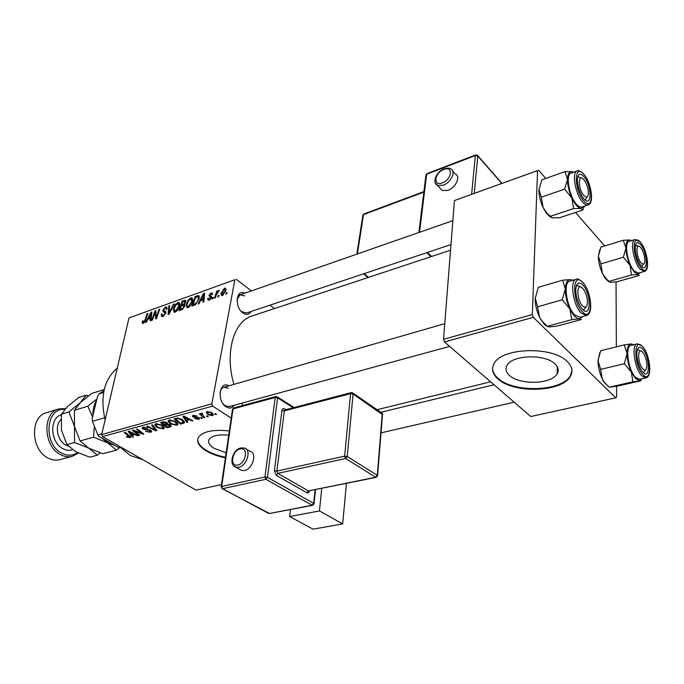 <?xml version="1.0" encoding="UTF-8"?>
<svg xmlns="http://www.w3.org/2000/svg" width="684" height="684" viewBox="0 0 684 684"><rect width="100%" height="100%" fill="white"/><g stroke="black" fill="none" stroke-linecap="round" stroke-linejoin="round"><path stroke-width="1.03" d="M555.151 364.085C545.456 353.782 512.111 354.808 507.032 365.35C505.108 368.804 505.904 372.147 509.418 375.371C519.481 385.28 551.766 384.348 557.195 373.763C559.05 370.489 558.366 367.265 555.151 364.085M567.429 361.733C552.852 345.924 501.705 347.506 494.13 363.512C491.18 368.838 492.429 373.951 497.884 378.868C513.325 393.77 562 392.402 570.396 376.303C573.192 371.403 572.2 366.547 567.429 361.733M492.574 368.095C492.565 371.686 494.344 375.054 497.918 378.209C513.351 393.12 562.009 391.744 570.413 375.627L571.961 370.728M226.148 452.808L214.015 448.276C209.253 445.233 207.637 442.249 209.167 439.342C212.134 435.605 218.649 434.22 228.721 435.195M229.345 430.988C213.485 429.253 203.216 431.305 198.548 437.127C196.205 441.599 198.702 446.156 206.029 450.79C211.347 453.962 217.803 456.305 225.412 457.81M197.779 438.931C197.437 442.779 200.224 446.541 206.132 450.226C211.442 453.398 217.897 455.732 225.498 457.245M250.994 311.511C249.07 314.743 246.368 315.221 242.888 312.93C234.261 307.065 236.083 288.562 244.735 293.248M244.812 295.916L240.221 294.821L237.083 299.344M241.213 311.382L246.462 313.024M234.338 405.227C232.227 408.288 229.482 408.835 226.113 406.869C216.52 401.149 219.393 380.321 228.901 385.827M228.285 388.153L223.967 387.247C221.83 387.948 220.504 389.837 219.992 392.915M223.044 403.808L225.139 405.732L229.388 406.587M212.895 298.72L212.049 299.019L212.485 297.634L213.348 297.326L212.895 298.72M218.623 296.702L217.777 297.001L218.205 295.608L219.077 295.3L218.623 296.702M188.091 307.586L186.963 307.646L186.219 304.577L188.126 300.156L190.733 297.95L191.871 297.873L192.614 301.046C192.024 303.944 190.52 306.133 188.091 307.586M198.933 303.653L198.035 303.97L203.584 293.445L204.602 293.077L203.866 301.909L203.028 302.208L203.259 299.78L200.421 300.789L198.933 303.653M182.055 309.604L178.943 310.698L182.166 301.131L185.432 300.233L185.843 301.858L184.304 304.466L184.894 305.962L182.055 309.604M169.076 314.178L168.067 314.537L168.845 305.91L169.649 305.628L168.982 313.016L173.505 304.243L174.36 303.935L169.076 314.178M142.127 321.984L143.178 320.753L143.469 322.361L144.854 320.317L147.163 313.691L147.941 313.417L145.555 320.283L143.187 323.421L142.443 323.489L142.127 321.984L143.785 323.104M152.481 320.035L151.694 320.317L154.969 310.895L155.781 310.604L156.234 317.453L158.962 309.459L159.748 309.177L156.499 318.616L155.678 318.906L155.208 312.066L152.481 320.035M231.226 418.138L212.673 406.108L102.506 436.606L101.694 434.554L211.809 403.868L234.851 279.739L129.002 317.915L234.851 279.739M101.694 434.554L129.002 317.915M146.359 322.198L145.53 322.489L150.967 312.332L151.908 311.989L150.933 320.582L150.155 320.856L150.454 318.496L147.821 319.428L146.359 322.198M162.877 316.478L161.655 316.598L161.202 314.247L162.014 313.853L161.92 315.119L163.16 315.401L165.032 313.34L164.998 312.622L163.279 311.818L162.818 310.168L165.451 307.022L166.537 306.928L167.05 309.04L166.246 309.416L165.93 308.022L165.195 308.082L163.613 309.826L163.732 310.527L165.049 311.032L165.836 312.973L162.877 316.478M175.147 312.152L174.061 312.212L173.343 309.151L175.249 304.765L177.823 302.584L178.917 302.508L179.635 305.671C179.028 308.552 177.541 310.716 175.147 312.152M207.637 298.566L208.517 298.027L208.8 299.327L209.398 299.284L210.706 297.856L208.919 295.531L211.048 292.991L212.1 292.897L212.57 294.351L211.698 294.77L211.424 293.795L210.852 293.846L209.783 295.086L211.382 296.411L211.561 297.48L209.193 300.139L208.116 300.233L207.637 298.566L209.569 299.985M194.299 305.286L191.956 306.107L195.162 296.463L198.522 295.573L199.138 298.523L195.615 304.611L194.299 305.286M222.454 295.462L221.513 295.522L220.932 293.479L224.463 288.195L225.369 288.135L225.925 290.315L222.454 295.462M215.349 297.856L214.485 298.164L216.794 291.051L217.657 290.743L217.17 292.213L219.367 290.247L216.298 295.001L215.349 297.856M226.558 293.906L225.694 294.206L226.13 292.803L227.011 292.495L226.558 293.906M274.429 308.569L269.975 305.158M251.413 290.922L236.151 279.217M202.336 418.232L201.455 418.471L200.515 417.71L201.412 417.462L202.336 418.232M208.287 416.624L207.397 416.864L206.465 416.094L207.372 415.846L208.287 416.624M176.728 425.243L170.521 423.909L168.127 421.447L168.238 420.711L169.341 420.044L175.702 421.447L177.823 424.55L176.728 425.243L177.242 422.661M187.843 422.148L186.912 422.396L182.85 416.419L183.91 416.128L192.956 420.763L192.093 421.002L189.665 419.728L186.715 420.532L187.843 422.148M170.35 426.876L167.118 427.748L160.56 422.558L163.878 421.763L166.793 422.558L167.614 424.046L170.222 424.747L171.197 426.363L170.35 426.876L170.709 425.097M156.901 430.51L155.858 430.792L146.718 426.363L147.547 426.141L155.388 429.937L151.557 425.038L152.447 424.79L156.901 430.51M126.95 437.204L126.301 436.768L126.993 436.495L129.703 437.059L124.223 432.562L125.027 432.339L129.9 436.007L130.866 437.444L126.95 437.204L127.096 436.572M139.733 435.152L138.92 435.366L132.311 430.339L133.158 430.099L142.101 433.476L136.449 429.193L137.27 428.971L143.888 434.032L143.033 434.254L134.09 430.894L139.733 435.152M221.488 484.563L196.086 490.154L102.506 436.606M133.397 436.862L132.542 437.093L128.165 431.476L129.139 431.211L138.125 435.588L137.322 435.802L134.91 434.605L132.183 435.349L133.397 436.862M150.617 432.297L145.521 431.365L149.745 431.732L150.48 431.322L150.018 430.51L142.982 429.15L142.11 427.816L143.059 427.286L147.667 428.03L143.965 427.851L143.324 428.201L143.743 428.894L150.762 430.245L151.643 431.707L150.617 432.297L151.01 430.407M163.314 428.868L157.166 427.543L154.746 425.123L154.84 424.388L155.909 423.747L162.219 425.132L164.374 428.201L163.314 428.868L163.827 426.388M194.589 418.668L198.497 418.557L197.531 417.736L192.991 416.975L192.384 415.889L193.179 415.436L196.924 416L193.863 415.906L193.734 416.659L199.027 417.719L199.583 418.796L198.617 419.326L194.615 418.557M183.038 423.447L180.61 424.106L174.078 418.83L177.284 418.044L182.252 419.497L184.475 422.661L183.038 423.447M212.391 415.607L207.996 414.726L206.209 412.17L207.158 411.614L211.638 412.58L213.28 415.043L212.391 415.607L212.784 413.487M204.884 417.539L203.986 417.787L199.292 413.863L200.19 413.615L201.156 414.436L200.959 413.435L202.105 413.187L202.652 413.854L201.737 414.051L204.884 417.539M216.529 414.393L215.631 414.632L214.699 413.863L215.614 413.615L216.529 414.393M444.455 341.932L530.775 416.522L615.788 397.823L533.323 317.325L444.455 341.932L443.514 339.307L532.357 314.554L537.538 170.581L454.441 200.549L537.538 170.581M443.514 339.307L454.441 200.549M604.707 245.924L575.5 212.476M545.755 178.413L538.547 170.154M615.788 397.823L616.635 396.994L616.575 386.255M616.37 346.839L616.028 281.902M532.357 314.554L533.323 317.325M242.923 405.45L241.674 403.227M233.962 384.365C224.472 353.158 233.689 321.053 252.063 315.982L450.534 250.207M211.809 403.868L212.673 406.108M139.074 434.648L138.92 435.366M142.255 432.784L142.101 433.476M140.485 431.424L140.323 432.168M143.195 433.502L143.033 434.254M136.988 431.501L136.877 432.006M132.764 436.067L132.542 437.093M137.441 435.255L137.322 435.802M135.022 434.075L134.91 434.605M132.371 434.502L132.183 435.349M130.405 433.015L131.696 434.682L133.867 434.092L129.413 431.886L130.405 433.015M129.524 431.39L129.413 431.886M133.987 433.571L133.867 434.092M130.524 436.537L130.242 437.803M150.147 429.92L150.018 430.51M149.232 429.595L149.112 430.159M145.778 429.304L145.641 429.928M143.401 427.201L142.982 429.15M147.231 427.799L147.103 428.415M147.051 427.714L146.923 428.304M144.119 427.124L143.965 427.851M156.123 429.509L155.858 430.792M155.61 428.851L155.388 429.937M157.303 426.867L157.166 427.543M154.917 424.277L154.746 425.123M156.003 425.311L158.03 427.346L162.459 428.295L163.16 427.842L161.296 425.311L156.816 424.319L156.003 425.311M156.969 423.593L156.816 424.319M161.424 424.687L161.296 425.311M167.298 426.893L167.118 427.748M167.734 423.447L167.614 424.046M162.176 422.934L164.228 424.559L166.631 423.61L165.99 422.806L162.176 422.934L162.364 422.062M163.775 421.763L163.621 422.541M166.109 422.199L165.99 422.806M166.845 422.584L166.631 423.61M164.998 425.166L167.204 426.919L169.965 425.927L169.358 424.961L164.998 425.166L165.177 424.302M167.161 422.798L166.776 424.678M169.478 424.379L169.358 424.961M198.326 417.385L198.215 418.001M197.633 417.206L197.531 417.736M193.29 415.41L192.991 416.975M196.274 415.667L196.154 416.299M193.982 415.299L193.863 415.906M198.933 417.668L198.617 419.326M187.151 421.164L186.912 422.396M192.213 420.378L192.093 421.002M189.776 419.13L189.665 419.728M186.886 419.66L186.715 420.532M185.065 418.052L186.262 419.831L188.622 419.189L184.133 416.847L185.065 418.052M184.244 416.291L184.133 416.847M188.733 418.599L188.622 419.189M180.781 423.242L180.61 424.106M184.441 421.601L184.176 422.969M175.711 419.215L180.713 423.259L183.244 422.25L181.345 419.702L178.173 418.659L175.711 419.215L175.891 418.334M178.293 418.052L178.173 418.659M181.474 419.053L181.345 419.702M170.667 423.208L170.521 423.909M168.29 420.626L168.127 421.447M169.401 421.643L171.402 423.695L175.865 424.661L176.6 424.183L174.762 421.626L170.248 420.626L169.401 421.643M170.393 419.891L170.248 420.626M174.89 420.993L174.762 421.626M208.141 413.948L207.996 414.726M207.833 412.084L207.312 412.426L208.8 414.427L212.16 414.829L210.74 412.828L207.833 412.084L207.945 411.486M210.869 412.144L210.74 412.828M207.56 416.009L207.397 416.864M204.148 416.915L203.986 417.787M201.387 413.196L201.156 414.436M202.139 413.23L202.019 413.863M201.618 417.633L201.455 418.471M215.793 413.769L215.631 414.632M155.867 311.519L154.969 310.895M156.773 317.829L156.234 317.453M157.611 315.384L157.038 314.991M159.517 309.852L158.962 309.459M156.166 314.914L155.268 314.289M155.961 312.579L155.208 312.066M151.805 312.904L150.967 312.332M151.113 318.949L150.454 318.496M150.095 315.213L148.479 318.231L150.574 317.487L151.113 313.169L150.095 315.213M149.403 318.872L148.479 318.231M151.728 313.597L151.113 313.169M151.232 317.94L150.574 317.487M142.939 321.523L142.383 321.147M144.136 322.814L143.469 322.361M147.718 314.067L147.163 313.691M161.877 314.708L161.202 314.247M163.912 315.923L163.16 315.401M165.596 313.742L165.032 313.34M165.785 313.178L164.998 312.622M165.921 312.332L162.818 310.168M167.178 308.236L165.451 307.022M165.921 312.049L163.732 310.527M169.581 306.423L168.845 305.91M169.495 313.375L168.982 313.016M174.018 304.602L173.505 304.243M174.027 309.63L173.343 309.151M175.797 305.149L175.249 304.765M179.798 303.987L177.823 302.584M175.728 305.235L174.129 308.911L174.685 311.109L175.429 311.066L178.849 305.851L178.336 303.611L175.728 305.235M179.482 306.304L178.849 305.851M176.164 311.579L175.429 311.066M183.081 301.781L182.166 301.131M185.834 300.644L185.202 300.182M184.86 304.867L184.304 304.466M182.611 301.952L181.602 304.936L184.312 303.619L185.022 302.183L184.8 301.302L182.611 301.952M182.525 305.594L181.602 304.936M185.62 302.619L185.022 302.183M184.808 303.978L184.312 303.619M181.226 306.056L180.14 309.288L182.457 308.424L184.09 306.227L183.893 305.312L181.226 306.056M181.072 309.955L180.14 309.288M184.697 306.654L184.09 306.227M183.167 308.92L182.457 308.424M208.535 299.079L207.662 298.438M210.005 299.737L209.398 299.284M211.279 298.284L210.706 297.856M211.442 297.916L210.646 297.335M211.561 297.48L208.919 295.531M212.596 294.137L211.048 292.991M204.516 294.129L203.584 293.445M203.994 300.319L203.259 299.78M202.738 296.42L201.087 299.549L203.353 298.737L203.781 294.308L202.738 296.42M202.011 300.216L201.087 299.549M204.456 294.804L203.781 294.308M204.088 299.276L203.353 298.737M196.077 297.13L195.162 296.463M199.172 296.283L198.121 295.514M195.624 297.292L193.162 304.688L194.222 304.312C196.453 303.294 197.821 301.447 198.317 298.763L197.975 296.685L195.624 297.292M194.094 305.355L193.162 304.688M198.967 299.233L198.317 298.763M195.094 304.936L194.222 304.312M186.92 305.081L186.219 304.577M188.673 300.55L188.126 300.156M192.768 299.421L190.733 297.95M188.622 300.627L187.023 304.329L187.596 306.535L188.365 306.492L191.819 301.234L191.272 298.976L188.622 300.627M192.46 301.695L191.819 301.234M189.109 307.022L188.365 306.492M221.753 294.086L220.932 293.479M226.028 289.375L224.463 288.195M224.267 289.058L221.813 293.068L222.138 294.642L225.07 290.614L224.754 289.033L224.267 289.058M225.737 291.119L225.07 290.614M223.215 295.052L222.625 294.607M218.829 296.069L218.205 295.608M217.409 291.504L216.794 291.051M213.1 298.087L212.485 297.634M226.755 293.274L226.13 292.803M118.717 445.882L130.319 455.51L142.862 459.699M117.246 368.12C104.045 379.346 100.001 396.626 105.114 419.933M642.191 378.654L639.702 380.672L635.616 378.637L631.418 372.156L632.862 381.826L640.951 380.774L617.515 386.084L609.188 387.187L632.862 381.826M642.96 372.31L641.566 370.54C638.206 364.811 636.65 358.681 636.889 352.149C637.608 347.13 639.497 346.044 642.541 348.9C649.997 356.296 650.544 380.663 642.96 372.31M640.728 351.003L637.975 349.678L637.249 350.063L637.975 349.678L640.814 351.089M635.598 377.397L639.591 379.244L645.876 377.816L641.9 375.952C634.598 369.095 631.058 344.385 637.223 343.864L630.981 345.403C624.766 345.942 628.254 370.574 635.598 377.397M609.188 387.187L604.434 382.424L602.236 378.927L600.663 369.36L624.364 363.726L631.418 372.156C628.681 366.077 627.228 359.887 627.057 353.594L624.364 363.726M600.663 369.36L597.987 360.648L600.706 350.721L624.193 344.898L627.057 353.594C627.108 347.558 628.442 344.351 631.067 343.958L624.193 344.898M632.503 344.223L631.067 343.958L633.529 344.77M608.957 386.999L604.032 382.176L602.236 378.927C599.5 372.96 598.081 366.863 597.987 360.648L599.902 352.508M642.934 372.284L643.738 372.31L645.602 369.779L643.738 372.31L642.934 372.284M642.396 368.351C644.773 370.984 646.26 370.429 646.876 366.675C647.073 361.913 645.944 357.458 643.464 353.303L643.097 352.799C637.736 345.394 636.932 361.742 642.396 368.351M641.472 263.203C643.311 264.759 644.422 264.084 644.807 261.194C644.892 256.389 643.61 251.968 640.968 247.924L640.258 247.121C635.128 241.708 636.368 258.68 641.472 263.203M643.704 263.87L641.592 266.324L643.704 263.87M638.574 246.231L635.479 245.308L638.394 246.043M640.703 272.446L637.975 274.481L634.085 271.933L630.092 265.358L631.477 274.985L637.975 274.481L639.172 275.481L616.917 281.791L610.436 282.321L609.008 281.389L631.477 274.985M641.053 265.743L640.566 265.136C636.949 259.552 635.179 253.439 635.265 246.804C635.906 242.204 637.71 241.486 640.669 244.641C647.774 252.627 648.27 274.617 641.053 265.743M634.068 270.813L638.386 273.113L644.345 271.411L640.044 269.094C633.418 261.963 629.836 240.229 635.111 239.52L629.186 241.324C623.868 242.051 627.408 263.716 634.068 270.813M609.008 281.389L606.588 279.2L602.399 273.403L600.911 263.879L623.398 257.218L630.092 265.358C627.502 259.416 626.116 253.602 625.954 247.916L623.398 257.218M600.911 263.879L598.372 256.209L600.945 247.069L623.244 240.264L625.954 247.916C626.014 242.504 627.288 239.845 629.776 239.956L623.244 240.264M630.939 240.332L631.452 240.631M608.999 281.919L605.349 278.508L602.399 273.403C599.8 267.572 598.457 261.835 598.372 256.209L599.808 249.643M582.144 287.81C575.885 281.988 576.834 301.55 583.093 306.329C585.649 308.091 587.103 306.834 587.453 302.55C587.436 298.01 586.248 293.787 583.897 289.879L582.144 287.81M580.622 286.972L577.253 285.527L576.167 286.245L577.253 285.527L580.135 286.519M586.179 306.663L584.025 309.655L582.759 309.596L584.025 309.655L586.179 306.663M547.157 326.439L544.43 324.447L539.591 317.35L537.607 306.774L562.222 299.823L569.9 308.988L571.756 319.693L579.502 318.847L581.4 319.548L557.058 326.08L549.355 326.952L547.157 326.319L541.241 320.138L539.591 317.35C536.726 311.28 535.239 305.132 535.119 298.891L538.257 287.348L562.641 280.192L565.317 289.135L562.222 299.823M572.328 280.141L570.422 279.602L572.679 280.337M582.751 284.903C591.395 293.513 591.241 318.924 582.477 309.313L580.571 306.834C577.441 301.507 575.834 295.787 575.748 289.648C576.321 282.8 578.655 281.218 582.751 284.903M576.261 279.286L569.772 281.184C562.889 282.141 566.497 307.253 574.714 314.948L579.887 317.265L586.427 315.504L581.272 313.169C573.098 305.423 569.43 280.235 576.261 279.286C576.886 278.388 578.912 279.226 582.349 281.808M582.879 316.461L579.502 318.847C576.287 318.641 573.089 315.358 569.9 308.988C566.848 302.328 565.317 295.71 565.317 289.135C565.582 282.86 567.284 279.679 570.422 279.602L562.641 280.192M547.157 326.319L571.756 319.693M537.607 306.774L535.136 297.822M584.487 180.49L584.264 180.191C578.561 172.24 577.424 187.048 583.23 194.692C586.214 198.215 587.949 197.753 588.428 193.281C588.351 188.707 587.034 184.441 584.487 180.49M577.621 177.387L578.39 176.865L581.391 178.054L578.39 176.865L577.621 177.387M587.351 196.701L585.598 199.506L584.717 199.557L585.598 199.506L587.351 196.701M550.714 217.324L546.242 213.023L543.147 207.679L541.283 197.18L564.599 189.152L571.85 197.967L573.594 208.586L580.913 208.449L582.7 210.099L584.153 206.799M582.7 210.099L559.632 217.7L552.347 217.888L547.311 213.553L543.147 207.679C540.411 201.677 539.001 195.838 538.915 190.161L541.865 179.798L564.975 171.607L567.515 179.379L564.599 189.152M564.975 171.607L572.311 171.684L573.662 172.223M583.982 176.703C592.147 185.92 592.011 208.671 583.734 198.531L583.093 197.719C579.476 192.307 577.578 186.322 577.373 179.772C577.912 173.71 580.109 172.693 583.982 176.703M577.262 170.957L571.106 173.12C565.317 174.24 569.02 196.222 576.39 204.131C578.467 206.482 580.306 207.44 581.896 206.978L588.069 204.935C586.496 205.388 584.675 204.43 582.597 202.062C575.261 194.102 571.516 172.052 577.262 170.957C577.92 169.871 580.058 170.88 583.674 174.001M550.304 216.315L573.594 208.586M541.283 197.18L538.924 189.374M584.512 206.115L580.913 208.449C577.877 207.714 574.859 204.217 571.85 197.967C568.968 191.477 567.523 185.278 567.515 179.379C567.763 173.796 569.362 171.231 572.311 171.684M103.626 392.471L99.018 393.898L97.427 396.823L92.118 418.916L92.434 421.327L97.846 434.956L99.094 436.486L117.212 446.832L120.324 447.798M104.575 417.796L92.434 421.327M101.856 433.836L97.846 434.956M103.977 390.632L99.018 393.898M64.766 409.425C45.802 407.083 42.955 444.138 61.765 453.159C67.468 456.048 72.701 455.86 77.463 452.586M78.395 453.03L72.324 456.339C68.46 457.314 64.535 456.75 60.551 454.646C43.254 446.413 42.143 412.7 58.79 408.955L65.536 408.562M58.79 408.955L46.444 412.76C29.78 416.53 30.789 449.935 48.068 458.041C52.052 460.11 55.977 460.657 59.841 459.682L72.324 456.339M88.373 395.891L86.167 395.181L78.703 397.515L67.434 406.621L61.389 414.23L61.466 430.193L66.964 444.617L75.744 451.688L89.766 457.186L97.342 455.193L80.071 440.966L74.47 426.406L74.539 442.505L102.874 453.731L116.383 450.175L119.683 447.601M80.071 440.966L93.563 437.213L107.918 442.976L116.383 450.175M74.402 410.28L80.353 402.645L68.904 411.948L74.47 426.406L74.402 410.28L87.8 406.211L92.579 416.975M94.195 427.543L93.563 437.213M86.167 395.181L80.353 402.645L91.63 393.471L104.225 389.538M96.897 399.029L87.8 406.211M92.921 415.547C92.767 409.545 94.007 404.406 96.632 400.131M114.502 445.284L107.918 442.976L101.865 438.068M97.342 455.193L100.283 452.928M61.389 414.23L68.904 411.948M66.964 444.617L74.539 442.505M440.137 188.254L442.266 190.528L447.866 190.34C455.775 187.758 461.059 176.164 455.356 174.052L452.808 171.248M239.939 469.438L241.743 470.447L244.564 470.481C252.755 469.104 257.415 452.919 250.139 451.354L246.283 449.131M289.648 516.548L319.437 510.931L342.658 523.918L313.041 529.168L289.648 516.548L290.452 509.614M321.762 488.41L319.437 510.931M346.429 483.408L342.658 523.918M131.721 432.468L131.602 432.998M129.088 435.392L128.925 436.101M147.334 429.355L147.197 430.005M154.687 427.662L154.447 428.791M196.257 417.078L196.154 417.625M186.45 417.428L186.33 418.027M177.122 418.061L176.959 418.873M151.48 315.786L150.813 315.333M145.401 320.693L144.854 320.317M165.836 311.647L164.887 310.981M170.555 311.323L170.017 310.946M185.877 301.661L184.15 300.421M184.911 305.885L182.919 304.466M182.534 309.382L181.653 308.758M211.595 296.873L210.339 295.95M204.268 297.061L203.533 296.523M199.283 297.335L197.129 295.762M643.003 374.678C652.109 384.656 651.424 355.449 642.498 346.583C633.41 336.015 633.786 365.718 643.003 374.678M641.088 267.872C649.749 278.482 649.142 252.131 640.634 242.555C631.982 231.448 632.324 258.167 641.088 267.872M582.785 282.501C572.303 270.36 571.747 301.319 582.452 311.793C592.968 323.258 593.114 292.812 582.785 282.501M584.008 174.548C574.107 161.869 573.611 189.519 583.709 200.745C593.644 212.861 593.78 185.586 584.008 174.548M60.867 419.574C54.438 425.551 57.388 440.949 65.792 445.122L68.357 446.165M72.547 449.713C69.417 450.79 66.194 450.448 62.885 448.695C50.214 442.582 49.171 417.924 61.321 414.778M442.266 190.528L437.529 185.458C431.809 182.756 436.221 171.616 444.207 168.82C447.721 167.948 449.875 167.973 450.679 168.905C456.382 171 451.055 182.619 443.138 185.244L437.529 185.458L435.315 182.91M443.856 169.444C434.4 172.736 432.724 186.741 442.343 182.867C451.962 179.559 453.466 165.425 443.856 169.444M501.731 183.432L477.783 156.029L474.26 193.341M427.517 252.422L431.595 256.483M471.635 194.29L475.346 155.567L426.654 174.215L419.54 232.278M364.273 273.591L368.437 277.413M423.832 192.118L363.495 214.596L357.407 253.952M362.836 215.494L363.897 213.972L362.896 215.075L356.834 254.149M425.901 175.301L427.004 173.599L425.961 174.779L418.864 232.509M475.346 155.567L477.783 156.029L477.389 155.242L475.679 154.943L475.346 155.567M241.743 470.447L235.98 467.24C228.259 464.898 232.577 449.679 240.871 447.934L244.436 448.063C251.712 449.619 247.001 465.864 238.802 467.266L235.98 467.24L233.783 465.83M237.87 465C246.257 463.427 248.566 446.524 240.127 448.978C231.876 450.585 229.456 467.283 237.87 465M293.162 407.758L277.593 397.823L267.47 477.346L313.682 503.373L315.127 489.761M276.25 475.303L277.798 473.379L308.458 490.907L375.696 477.252L345.582 458.519L277.798 473.379L276.875 471.105L344.633 456.142L350.576 393.633L284.313 410.879L276.875 471.105L274.395 470.754L276.25 475.303L306.945 492.779C308.219 493.318 309.04 492.694 309.407 490.924M274.395 470.754L281.902 410.537C282.27 408.75 283.125 408.177 284.467 408.827L285.809 409.682M312.665 505.331L313.999 503.937L313.682 503.373L312.169 505.237L312.665 505.331L269.257 513.522L312.169 505.237L265.905 479.287L222.616 488.684L268.538 513.359M275.832 396.515L275.182 397.481L233.039 408.904L221.693 486.461L264.973 476.996L275.182 397.481L277.593 397.823L277.029 396.643L275.832 396.515L233.714 407.955L232.534 409.212L233.714 407.955M377.602 475.602L382.493 414.649L353.089 393.993L347.216 456.51L377.294 475.294L382.219 414L381.561 412.794L352.858 393.052M351.2 392.625L350.576 393.633L353.089 393.993L352.448 392.77L351.2 392.625L284.98 409.896L284.313 410.879L281.902 410.537M347.216 456.51L344.633 456.142L345.582 458.519L347.216 456.51M377.294 475.294L375.696 477.252L377.577 475.902L377.294 475.294M284.869 409.938L284.467 408.827M376.2 477.364L308.458 490.907L306.945 492.779M267.47 477.346L264.973 476.996L265.905 479.287L267.47 477.346M232.492 409.459L221.171 486.726L222.616 488.684L221.693 486.461L221.146 486.957M269.752 513.616L221.864 488.496M377.064 409.699L490.59 381.8M570.413 375.627L570.396 376.303M557.349 366.898L557.195 373.763M129.738 436.914L129.934 436.033M150.531 431.091L150.719 430.219M143.324 428.201L143.546 427.175M164.374 428.201L164.502 427.586M156.097 424.764L156.328 423.652M163.262 427.372L163.519 426.081M170.008 425.687L170.205 424.738M198.54 418.36L198.693 417.539M193.478 416.128L193.623 415.342M184.475 422.661L184.595 422.071M183.329 421.806L183.586 420.498M177.823 424.55L177.951 423.909M169.495 421.096L169.726 419.959M176.694 423.695L176.959 422.379M213.28 415.043L213.382 414.495M207.312 412.426L207.474 411.537M212.228 414.478L212.468 413.187M201.737 414.051L201.9 413.179M143.118 322.386L143.965 322.968M162.27 315.478L163.391 316.256M166.178 308.193L167.101 308.843M164.331 310.801L165.904 311.904M165.049 311.032L165.81 311.562M178.917 302.508L179.413 302.867M178.669 303.85L179.789 304.645M174.685 311.109L175.754 311.861M184.954 301.405L185.8 302.02M184.03 305.406L184.885 306.013M208.8 299.327L209.646 299.951M211.612 293.94L212.322 294.471M210.168 295.898L211.604 296.959M210.817 296.104L211.518 296.625M198.522 295.573L198.976 295.898M198.215 296.856L199.266 297.625M191.871 297.873L192.392 298.25M191.631 299.233L192.76 300.054M187.596 306.535L188.681 307.304M224.968 289.195L225.985 289.965M222.138 294.642L222.941 295.24M645.876 377.816C652.835 376.91 649.638 354.021 642.456 346.326M642.062 345.907L637.223 343.864M381.031 432.861L514.171 402.175M380.843 412.298L494.002 384.741M557.298 369.326L558.135 369.121M644.345 271.411C650.416 270.291 647.098 250.139 640.609 242.384M640.292 242.008L635.111 239.52M605.349 278.508L606.588 279.2M444.745 323.677L223.916 387.264M449.619 346.395L229.337 406.595M586.427 315.504C594.011 314.178 590.754 290.717 582.742 282.236M238.023 295.591L452.859 220.65M246.42 313.041L450.978 244.573M546.242 213.023L547.311 213.553M588.069 204.935C594.576 203.422 591.164 182.876 583.991 174.377M363.717 273.78L367.881 277.601M363.897 213.972L423.892 191.597M426.859 252.644L430.937 256.705M475.679 154.943L427.004 173.599M477.748 155.653L501.953 183.355M382.51 414.316L382.023 413.136M277.353 396.857L294.06 407.527M315.512 489.684L314.024 503.698"/></g></svg>
